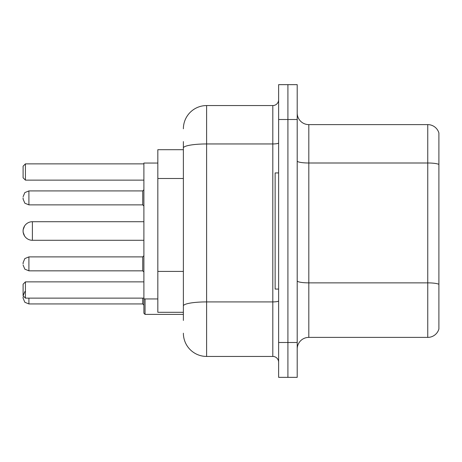 <?xml version="1.0" encoding="UTF-8"?>
<svg xmlns="http://www.w3.org/2000/svg" width="462" height="462" viewBox="0 0 462 462"><rect width="100%" height="100%" fill="white"/><g stroke="black" fill="none" stroke-linecap="round" stroke-linejoin="round"><path stroke-width="0.69" d="M183.379 170.363L183.379 147.99L183.379 149.7L157.831 149.7L157.831 312.3L183.379 312.3M183.379 320.432L183.379 141.568M278.621 342.498L278.621 377.344L287.913 377.344L287.913 342.498L287.913 377.344L297.205 377.344L297.205 342.498L287.913 342.498L287.913 119.502L287.913 342.498L278.621 342.498L278.621 119.502L287.913 119.502L287.913 84.656L287.913 119.502L297.205 119.502L297.205 342.498M297.205 119.502L297.205 84.656L278.621 84.656L278.621 119.502M183.379 128.794A23.227 23.227 0 0 1 206.612 105.561L206.612 356.439L272.811 356.439L272.811 105.561A5.81 5.81 0 0 0 278.621 99.757M206.612 105.561L272.811 105.561M183.379 309.979L183.379 279.539M278.621 362.243A5.81 5.81 0 0 0 272.811 356.439M206.612 356.439A23.227 23.227 0 0 1 183.379 333.206M297.205 349.006A11.614 11.614 0 0 1 308.818 337.387L427.748 337.387L427.748 124.613L308.818 124.613A11.614 11.614 0 0 1 297.205 112.994A11.614 11.614 0 0 0 308.818 124.613L308.818 337.387M438.9 132.975A11.614 11.614 0 0 0 427.748 124.613A11.614 11.614 0 0 1 438.9 132.975L438.9 329.025A11.614 11.614 0 0 1 427.748 337.387M438.9 164.616L438.9 290.933M143.89 240.292L32.392 240.292L32.392 221.708A9.292 9.292 0 0 0 24.59 225.958L23.1 229.839L23.1 232.161L23.1 229.839M278.621 172.927L275.133 172.927L275.133 289.073L278.621 289.073M143.89 221.708L32.392 221.708A9.292 9.292 0 0 0 24.59 225.958M32.392 221.708A9.292 9.292 0 0 0 23.1 231A9.292 9.292 0 0 1 32.392 221.708A9.292 9.292 0 0 0 23.1 231A9.292 9.292 0 0 0 32.392 240.292M157.831 163.057L143.89 163.057L143.89 298.943L157.831 298.943M25.422 291.164L24.832 291.672L23.1 295.807L23.1 284.194L25.422 281.872L25.422 298.134L143.89 298.134M25.422 281.872L143.89 281.872M25.422 180.128L23.1 177.806L23.1 166.193L25.422 163.866L25.422 180.128L143.89 180.128M25.422 163.866L143.89 163.866M23.1 295.807L25.422 298.134M23.1 263.871L23.1 262.711L23.1 263.871M145.051 298.943L145.051 314.391L143.89 313.23L143.89 298.943M23.1 296.968L23.1 298.134L23.1 296.968M23.1 197.898L23.1 199.058L23.1 197.898M183.379 178.494L157.831 178.494M183.379 271.408L157.831 271.408M278.621 300.901A5.81 1.011 0 0 1 272.811 301.911L206.612 301.911A23.227 4.031 180 0 0 183.379 305.948M183.379 147.99A23.227 4.031 180 0 1 206.612 143.953L272.811 143.953A5.81 1.011 0 0 0 278.621 142.943M438.9 164.455A11.614 2.015 180 0 0 427.748 162.999L308.818 162.999A11.614 2.015 -0 0 1 297.205 160.984M438.9 284.315A11.614 2.015 180 0 0 427.748 282.865L308.818 282.865A11.614 2.015 0 0 1 297.205 280.844M23.1 262.711L24.832 258.57L28.91 256.901L28.91 270.836L142.729 270.836L142.729 256.901L143.89 255.74M28.91 298.134L28.91 303.938L142.729 303.938L142.729 298.134M142.729 190.927L28.91 190.927L28.91 204.868L142.729 204.868L142.729 190.927L143.89 189.767M142.729 270.836L143.89 271.997M28.91 256.901L142.729 256.901M28.91 270.836L24.832 269.167L23.1 265.032M142.729 303.938L143.89 305.099M145.051 314.391L183.379 314.391M28.91 303.938L24.832 302.269L23.1 298.134M28.91 204.868L24.832 203.199L23.1 199.058M28.91 190.927L24.832 192.596L23.1 196.737M142.729 204.868L143.89 206.029M24.59 236.042L23.1 232.161"/></g></svg>
